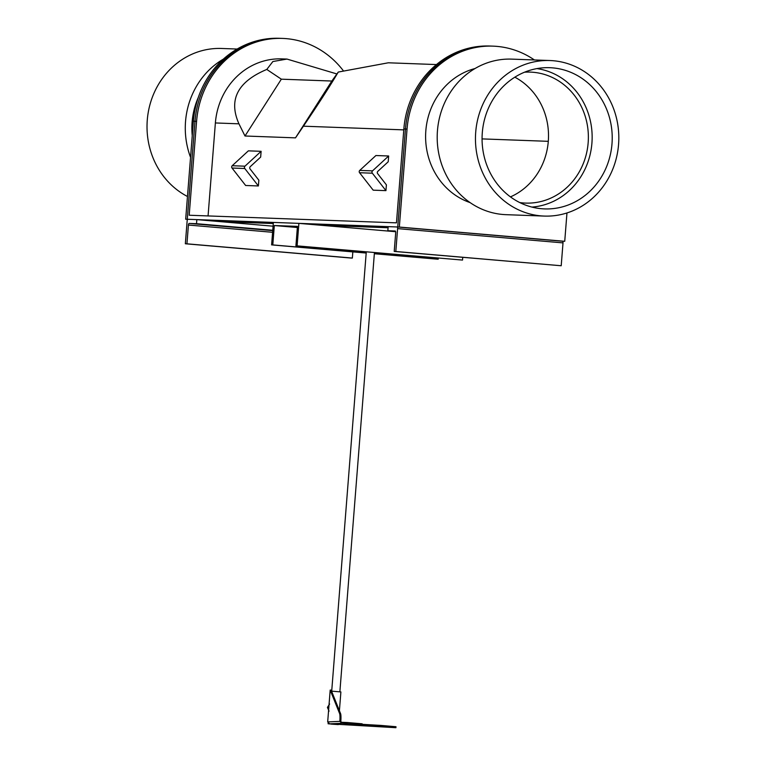<?xml version="1.0" encoding="UTF-8"?>
<svg xmlns="http://www.w3.org/2000/svg" width="766" height="766" viewBox="0 0 766 766"><rect width="100%" height="100%" fill="white"/><g stroke="black" fill="none" stroke-linecap="round" stroke-linejoin="round"><path stroke-width="1.15" d="M187.689 219.373L185.678 219.2L187.794 219.306L187.277 219.258L194.985 121.277L196.584 121.334L189.192 215.236L396.462 222.849L403.854 128.947A90.11 82.996 -87.9 0 1 489.867 46.027L491.456 46.084A90.11 82.996 92.1 0 0 405.453 129.004A90.11 82.996 -87.9 0 1 491.456 46.084L493.055 46.142A90.11 82.996 92.1 0 0 407.043 129.061L399.335 227.052L564.733 241.309L566.964 212.958M397.611 228.622L563.01 242.889A1.637 0.642 94.9 0 0 562.512 241.233L397.114 226.966A1.637 0.642 -85.1 0 0 397.104 226.966L388.171 226.64L387.845 230.719L395.179 230.997A1.637 0.642 94.9 0 1 395.199 230.997A1.637 0.642 94.9 0 1 395.696 232.653L394.212 251.43L395.811 251.487L397.611 228.622A1.637 0.642 -85.1 0 0 397.114 226.966L562.503 241.233A1.637 0.642 94.9 0 1 562.512 241.233L539.953 239.289M185.678 219.2L193.396 121.219L194.985 121.277L187.277 219.258L397.736 226.995L405.453 129.004L397.736 226.995L564.733 241.309M196.584 121.334A90.11 82.996 -87.9 0 1 282.587 38.415A90.11 82.996 -87.9 0 1 343.139 70.491M193.396 121.219A90.11 82.996 -87.9 0 1 279.399 38.3L280.998 38.357A90.11 82.996 -87.9 0 0 194.985 121.277A90.11 82.996 -87.9 0 1 280.998 38.357L282.587 38.415M219.402 221.556L273.29 223.538M321.442 225.309L388.084 227.751M419.663 228.91L399.335 227.052M514.838 77.184A65.531 60.361 -87.9 0 1 548.293 141.327A65.531 60.361 92.1 0 0 514.838 77.184M208.065 215.935L215.38 122.953A69.629 64.133 -87.9 0 1 281.84 58.886L286.963 59.068L336.906 73.957M295.494 137.861L303.413 126.189C318.982 103.171 330.596 85.131 338.266 72.061L331.841 81.033L281.342 79.176L266.788 69.438C237.565 81.713 228.287 99.839 238.954 123.824L244.996 136.003L295.494 137.861L331.841 81.033M436.467 64.564L388.324 62.793L338.266 72.061M266.788 69.438L272.868 61.529L286.963 59.068M281.342 79.176L244.996 136.003M352.839 251.88L352.35 258.075L350.751 258.018L185.343 243.76L186.942 243.818L188.417 225.041A1.637 0.642 94.9 0 1 189.183 223.423L196.517 223.701L196.843 219.612L187.909 219.287A1.637 0.642 -85.1 0 0 187.143 220.895L185.343 243.76M352.35 258.075L186.942 243.818M273.079 226.19L196.843 219.612M272.753 230.269L196.517 223.701M395.811 251.487L561.21 265.754L394.212 251.43M563.01 242.889L561.21 265.754M387.845 230.719L395.562 231.389M377.83 171.335L388.218 161.77L388.668 155.996L372.515 170.875A1.637 1.513 92.1 0 0 372.333 173.193L385.94 190.638L386.399 184.865L377.648 173.643A1.637 1.513 -87.9 0 1 377.83 171.335M388.668 155.996L375.915 155.527L359.752 170.406A1.637 1.513 92.1 0 0 359.57 172.723L373.186 190.169L385.94 190.638M250.271 166.653L260.66 157.087L261.12 151.314L244.957 166.193A1.637 1.513 92.1 0 0 244.775 168.501L258.391 185.956L258.841 180.182L250.089 168.96A1.637 1.513 -87.9 0 1 250.271 166.653M261.12 151.314L248.366 150.845L232.203 165.724A1.637 1.513 92.1 0 0 232.021 168.032L245.637 185.487L258.391 185.956M531.853 207.079A69.629 64.133 92.1 0 0 591.917 143.108A69.629 64.133 92.1 0 0 536.937 68.595M470.104 202.607A69.629 64.133 -87.9 0 1 425.839 130.689A69.629 64.133 -87.9 0 1 475.035 68.528M519.75 202.569A65.531 60.361 92.1 0 0 525.61 203.095A65.531 60.361 92.1 0 0 588.154 142.792A65.531 60.361 92.1 0 0 530.417 72.109A65.531 60.361 92.1 0 0 524.538 72.205M534.409 59.959A90.11 82.996 92.1 0 0 493.055 46.142M510.443 196.891A65.531 60.361 92.1 0 0 548.293 141.327L482.063 138.895M332.454 724.186L336.724 724.464L332.454 724.186M334.1 724.186L329.131 723.87L334.1 724.186M328.786 707.87L328.853 707.066M329.045 711.145L327.427 707.411L328.547 707.449M327.427 707.411L329.61 704.002M334.981 724.253L328.681 723.832L334.981 724.253M339.405 710.733L340.889 691.928L331.563 691.143M331.218 724.119L338.313 724.588L331.218 724.119M339.625 713.606L340.592 713.682L331.161 690.137L330.194 690.061L339.625 713.606A8.196 1.168 94.6 0 1 339.836 721.38L341.923 723.295L329.572 723.841L395.917 727.7L341.923 723.295L342 722.319L339.836 721.38L327.685 721.907L329.572 723.841M330.194 690.061L327.685 721.907M340.592 713.682A8.196 1.168 94.6 0 1 340.813 721.457M380.874 726.407L380.951 725.421L395.993 726.723L395.917 727.7M380.951 725.421L362.117 724.31M347.046 723.487L347.122 722.51L362.155 723.803L362.079 724.78M347.122 722.51L342 722.319M462.52 260.076L295.925 245.771L462.52 260.076L462.741 257.338M297.112 245.819L298.884 223.366L395.649 231.705M298.884 223.366L273.376 222.427L271.604 244.881L366.186 253.039M374.344 253.738L437.013 259.138L438.209 259.186L438.296 258.046M295.925 245.771L297.447 226.382L274.324 225.53L272.801 244.919L366.186 252.971M374.354 253.68L438.209 259.186M272.801 244.919L271.604 244.881M274.324 225.53L297.361 227.512M192.256 135.659A70.654 65.072 -87.9 0 1 198.317 97.406M187.469 196.489A77.826 71.678 -87.9 0 1 147.436 135.122A77.826 71.678 -87.9 0 1 221.556 48.469L237.144 49.043M190.552 157.365A77.826 71.678 -87.9 0 1 185.698 136.53A77.826 71.678 -87.9 0 1 223.308 59.164M482.302 132.709A70.654 65.072 -87.9 0 1 549.739 67.695A70.654 65.072 -87.9 0 1 611.986 143.893A70.654 65.072 -87.9 0 1 544.549 208.907A70.654 65.072 -87.9 0 1 482.302 132.709M544.291 216.079L506.02 214.671A77.826 71.678 -87.9 0 1 437.453 130.737A77.826 71.678 -87.9 0 1 511.736 59.126L549.998 60.533A77.826 71.678 -87.9 0 1 618.564 144.458A77.826 71.678 -87.9 0 1 544.291 216.079A77.826 71.678 -87.9 0 1 475.715 132.145A77.826 71.678 -87.9 0 1 549.998 60.533M403.854 128.947L407.043 129.061M215.38 122.953L238.954 123.824M303.413 126.189L403.778 129.875M272.725 230.633L189.183 223.423M272.6 232.299L188.417 225.041M359.57 172.723L372.333 173.193M359.752 170.406L372.515 170.875M232.021 168.032L244.775 168.501M232.203 165.724L244.957 166.193M374.574 725.191L374.497 726.168M331.707 691.152L366.282 251.842M339.874 691.794L374.44 252.541M328.154 723.161L328.107 723.784"/></g></svg>
